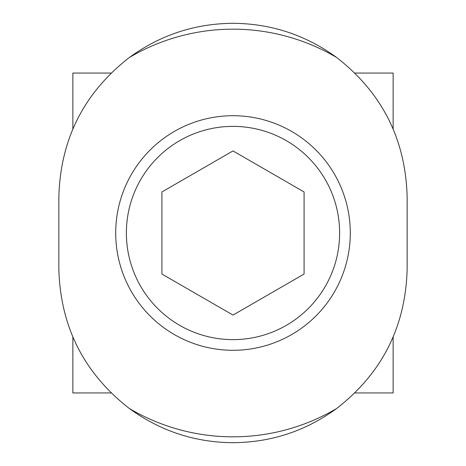 <?xml version="1.0" encoding="UTF-8"?>
<svg xmlns="http://www.w3.org/2000/svg" width="466" height="466" viewBox="0 0 466 466"><rect width="100%" height="100%" fill="white"/><g stroke="black" fill="none" stroke-linecap="round" stroke-linejoin="round"><path stroke-width="0.7" d="M129.391 57.469C160.31 34.985 194.846 23.597 233 23.3C271.171 23.603 305.708 34.991 336.615 57.475A203.828 203.828 0 0 0 129.391 57.469C83.752 92.973 60.236 139.631 58.844 197.456L58.844 268.544C60.236 326.363 83.752 373.027 129.385 408.525A203.828 203.828 0 0 0 336.609 408.531C305.696 431.009 271.16 442.403 233 442.7C194.829 442.397 160.292 431.009 129.385 408.525M336.609 408.531C382.248 373.027 405.764 326.369 407.156 268.544L407.156 197.456C405.764 139.637 382.254 92.979 336.615 57.475M115.708 233A117.292 117.292 0 0 1 233 115.708A117.292 117.292 0 0 1 350.292 233A117.292 117.292 0 0 1 233 350.292A117.292 117.292 0 0 1 115.708 233M339.627 233A106.627 106.627 0 0 0 233 126.373A106.627 106.627 0 0 0 126.373 233A106.627 106.627 0 0 0 233 339.627A106.627 106.627 0 0 0 339.627 233A106.627 106.627 0 0 1 233 339.627A106.627 106.627 0 0 1 126.373 233M161.918 274.043L161.918 191.957L233 150.92L304.082 191.957L304.082 274.043L233 315.08L161.918 274.043M354.882 73.057L393.135 73.057L393.135 128.995M393.135 337.005L393.135 392.943L354.882 392.943M111.118 392.943L72.865 392.943L72.865 337.005M72.865 128.995L72.865 73.057L111.118 73.057"/></g></svg>
